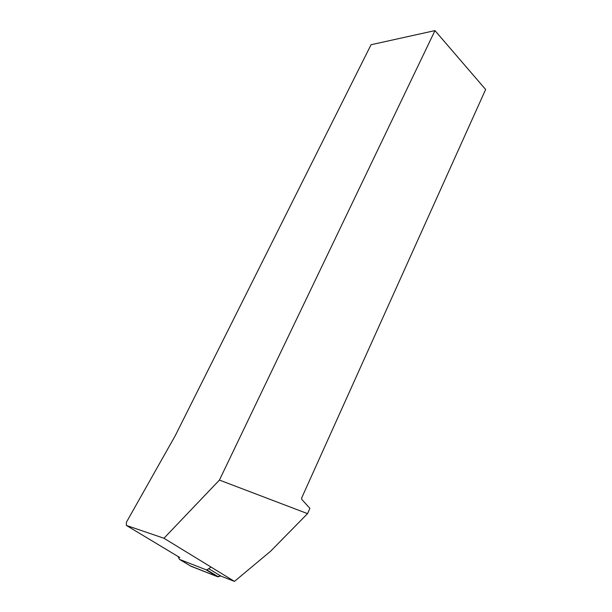 <?xml version="1.0" encoding="UTF-8"?>
<svg xmlns="http://www.w3.org/2000/svg" width="612" height="612" viewBox="0 0 612 612"><rect width="100%" height="100%" fill="white"/><g stroke="black" fill="none" stroke-linecap="round" stroke-linejoin="round"><path stroke-width="0.92" d="M178.008 556.469L179.461 559.368L205.946 569.726L206.887 569.894L210.826 567.232M217.994 576.818L220.672 575.961L217.428 576.672L190.936 566.238L179.461 559.368M219.425 480.083L434.971 30.6L485.63 89.49L301.578 498.16L301.831 499.469L309.909 508.343L307.545 513.636L219.425 480.083L163.955 538.254L234.465 581.4L270.611 551.213L307.545 513.636M234.465 581.4L220.848 576.068L209.22 568.992M434.971 30.6L371.048 44.73L175.284 435.629L126.37 522.319L126.37 525.433L163.955 538.254M126.37 525.433L179.836 557.57M205.946 569.726L217.428 576.672L190.363 565.893M206.887 569.894L218.354 576.841"/></g></svg>
